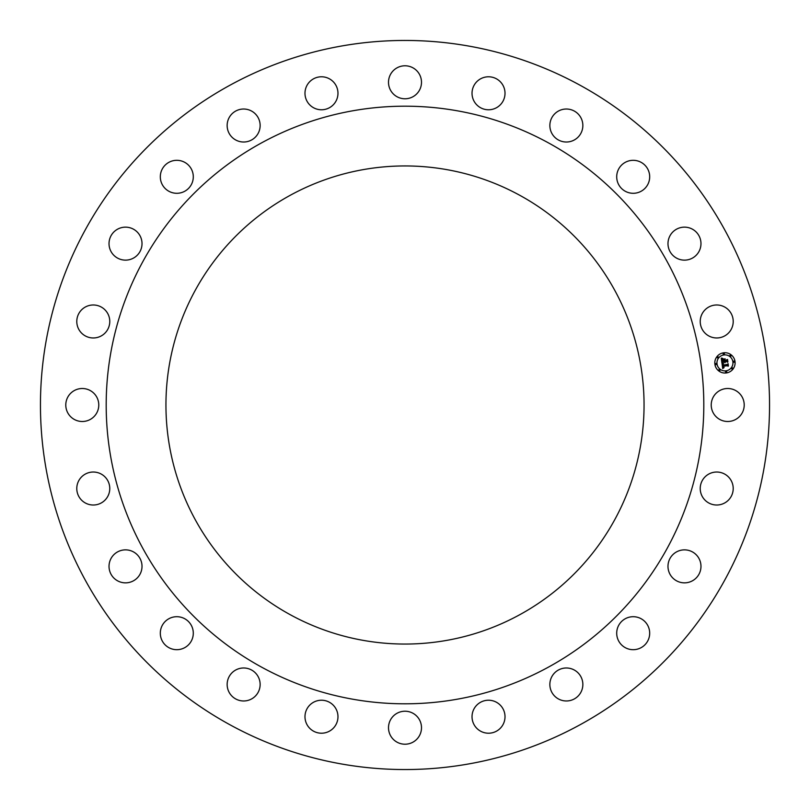 <?xml version="1.0" encoding="UTF-8"?>
<svg xmlns="http://www.w3.org/2000/svg" width="810" height="810" viewBox="0 0 810 810"><rect width="100%" height="100%" fill="white"/><g stroke="black" fill="none" stroke-linecap="round" stroke-linejoin="round"><path stroke-width="1.21" d="M713.245 412.908A16.494 16.494 0 0 0 735.622 419.479A16.494 16.494 0 0 0 742.193 397.092A16.494 16.494 0 0 0 719.806 390.521A16.494 16.494 0 0 0 713.245 412.908M579.778 85.08A364.551 364.551 0 0 1 724.92 579.778A364.551 364.551 0 0 1 230.222 724.92A364.551 364.551 0 0 1 85.08 230.222A364.551 364.551 0 0 1 579.778 85.08M700.69 492.419A16.494 16.494 0 0 1 712.83 472.493A16.494 16.494 0 0 1 732.746 484.633A16.494 16.494 0 0 1 720.616 504.549A16.494 16.494 0 0 1 700.69 492.419M667.987 565.967A16.494 16.494 0 0 1 684.875 549.869A16.494 16.494 0 0 1 700.974 566.747A16.494 16.494 0 0 1 684.096 582.846A16.494 16.494 0 0 1 667.987 565.967M617.372 628.55A16.494 16.494 0 0 1 637.835 617.372A16.494 16.494 0 0 1 649.023 637.835A16.494 16.494 0 0 1 628.55 649.023A16.494 16.494 0 0 1 617.372 628.55M552.268 675.894A16.494 16.494 0 0 1 574.938 670.396A16.494 16.494 0 0 1 580.446 693.066A16.494 16.494 0 0 1 557.776 698.564A16.494 16.494 0 0 1 552.268 675.894M477.141 704.781A16.494 16.494 0 0 1 500.458 705.338A16.494 16.494 0 0 1 499.912 728.656A16.494 16.494 0 0 1 476.594 728.109A16.494 16.494 0 0 1 477.141 704.781M397.092 713.245A16.494 16.494 0 0 1 419.479 719.806A16.494 16.494 0 0 1 412.908 742.193A16.494 16.494 0 0 1 390.521 735.622A16.494 16.494 0 0 1 397.092 713.245M317.581 700.69A16.494 16.494 0 0 1 337.507 712.83A16.494 16.494 0 0 1 325.367 732.746A16.494 16.494 0 0 1 305.451 720.616A16.494 16.494 0 0 1 317.581 700.69M244.033 667.987A16.494 16.494 0 0 1 260.132 684.875A16.494 16.494 0 0 1 243.253 700.974A16.494 16.494 0 0 1 227.154 684.096A16.494 16.494 0 0 1 244.033 667.987M181.45 617.372A16.494 16.494 0 0 1 192.628 637.835A16.494 16.494 0 0 1 172.165 649.023A16.494 16.494 0 0 1 160.977 628.55A16.494 16.494 0 0 1 181.45 617.372M134.106 552.268A16.494 16.494 0 0 1 139.603 574.938A16.494 16.494 0 0 1 116.934 580.446A16.494 16.494 0 0 1 111.436 557.776A16.494 16.494 0 0 1 134.106 552.268M105.219 477.141A16.494 16.494 0 0 1 104.662 500.458A16.494 16.494 0 0 1 81.344 499.912A16.494 16.494 0 0 1 81.891 476.594A16.494 16.494 0 0 1 105.219 477.141M96.754 397.092A16.494 16.494 0 0 1 90.194 419.479A16.494 16.494 0 0 1 67.807 412.908A16.494 16.494 0 0 1 74.378 390.521A16.494 16.494 0 0 1 96.754 397.092M109.309 317.581A16.494 16.494 0 0 1 97.17 337.507A16.494 16.494 0 0 1 77.254 325.367A16.494 16.494 0 0 1 89.383 305.451A16.494 16.494 0 0 1 109.309 317.581M142.013 244.033A16.494 16.494 0 0 1 125.125 260.132A16.494 16.494 0 0 1 109.026 243.253A16.494 16.494 0 0 1 125.904 227.154A16.494 16.494 0 0 1 142.013 244.033M192.628 181.45A16.494 16.494 0 0 1 172.165 192.628A16.494 16.494 0 0 1 160.977 172.165A16.494 16.494 0 0 1 181.45 160.977A16.494 16.494 0 0 1 192.628 181.45M257.732 134.106A16.494 16.494 0 0 1 235.062 139.603A16.494 16.494 0 0 1 229.554 116.934A16.494 16.494 0 0 1 252.224 111.436A16.494 16.494 0 0 1 257.732 134.106M332.859 105.219A16.494 16.494 0 0 1 309.542 104.662A16.494 16.494 0 0 1 310.088 81.344A16.494 16.494 0 0 1 333.406 81.891A16.494 16.494 0 0 1 332.859 105.219M412.908 96.754A16.494 16.494 0 0 1 390.521 90.194A16.494 16.494 0 0 1 397.092 67.807A16.494 16.494 0 0 1 419.479 74.378A16.494 16.494 0 0 1 412.908 96.754M492.419 109.309A16.494 16.494 0 0 1 472.493 97.17A16.494 16.494 0 0 1 484.633 77.254A16.494 16.494 0 0 1 504.549 89.383A16.494 16.494 0 0 1 492.419 109.309M565.967 142.013A16.494 16.494 0 0 1 549.869 125.125A16.494 16.494 0 0 1 566.747 109.026A16.494 16.494 0 0 1 582.846 125.904A16.494 16.494 0 0 1 565.967 142.013M628.55 192.628A16.494 16.494 0 0 1 617.372 172.165A16.494 16.494 0 0 1 637.835 160.977A16.494 16.494 0 0 1 649.023 181.45A16.494 16.494 0 0 1 628.55 192.628M675.894 257.732A16.494 16.494 0 0 1 670.396 235.062A16.494 16.494 0 0 1 693.066 229.554A16.494 16.494 0 0 1 698.564 252.224A16.494 16.494 0 0 1 675.894 257.732M704.781 332.859A16.494 16.494 0 0 1 705.338 309.542A16.494 16.494 0 0 1 728.656 310.088A16.494 16.494 0 0 1 728.109 333.406A16.494 16.494 0 0 1 704.781 332.859M723.634 352.806A10.155 10.155 0 0 1 735.024 361.554A10.155 10.155 0 0 1 726.287 372.954A10.155 10.155 0 0 1 714.886 364.206A10.155 10.155 0 0 1 723.634 352.806M726.003 370.818A8.009 8.009 0 0 0 732.888 361.837A8.009 8.009 0 0 0 723.907 354.942A8.009 8.009 0 0 0 717.022 363.923A8.009 8.009 0 0 0 726.003 370.818M716.03 364.672A0.618 0.618 0 0 0 716.567 363.984A0.618 0.618 0 0 0 715.868 363.447A0.618 0.618 0 0 0 715.341 364.146A0.618 0.618 0 0 0 716.03 364.672M723.846 354.486A0.618 0.618 0 0 0 724.383 353.788A0.618 0.618 0 0 0 723.694 353.261A0.618 0.618 0 0 0 723.158 353.95A0.618 0.618 0 0 0 723.846 354.486M717.832 357.959A0.618 0.618 0 0 0 718.359 357.271A0.618 0.618 0 0 0 717.67 356.734A0.618 0.618 0 0 0 717.144 357.433A0.618 0.618 0 0 0 717.832 357.959M734.042 362.303A0.618 0.618 0 0 0 734.569 361.614A0.618 0.618 0 0 0 733.88 361.078A0.618 0.618 0 0 0 733.354 361.776A0.618 0.618 0 0 0 734.042 362.303M730.569 356.279A0.618 0.618 0 0 0 731.096 355.59A0.618 0.618 0 0 0 730.407 355.063A0.618 0.618 0 0 0 729.871 355.752A0.618 0.618 0 0 0 730.569 356.279M726.064 371.274A0.618 0.618 0 0 0 725.527 371.962A0.618 0.618 0 0 0 726.226 372.489A0.618 0.618 0 0 0 726.752 371.8A0.618 0.618 0 0 0 726.064 371.274M719.351 369.471A0.618 0.618 0 0 0 718.814 370.16A0.618 0.618 0 0 0 719.503 370.697A0.618 0.618 0 0 0 720.039 369.998A0.618 0.618 0 0 0 719.351 369.471M732.078 367.791A0.618 0.618 0 0 0 731.551 368.489A0.618 0.618 0 0 0 732.24 369.016A0.618 0.618 0 0 0 732.777 368.327A0.618 0.618 0 0 0 732.078 367.791M722.014 363.295L723.36 363.731L722.621 365.401L727.815 364.247L728.079 366.252L727.481 365.705L723.107 366.282L724.079 367.477L722.773 366.322L723.046 367.446L723.958 367.72L722.682 368.54L722.014 363.295M722.277 363.012L723.533 363.548L722.277 363.012M722.996 364.115L722.945 365.047L727.37 364.47L728.109 363.66L728.403 365.917L728.018 363.923L727.421 364.601L722.834 365.209L722.996 364.115M721.285 358.293L722.702 358.84L721.953 359.66L722.064 361.341L724.12 361.068L722.267 361.047L722.388 359.215L722.368 360.916L724.069 360.693L723.148 359.417L724.99 359.184L724.494 361.027L727.208 360.096L727.491 362.252L726.823 361.614L724.93 361.857L725.183 362.516L724.606 361.908L724.98 362.738L724.241 361.949L721.892 362.87L721.285 358.293M721.669 358.03L722.965 358.546L721.669 358.03M725.163 358.83L723.208 359.205L725.163 358.83M724.808 360.592L727.552 359.448L727.886 361.999L727.461 359.711L724.707 360.723L724.687 359.691L724.808 360.592M548.259 142.773A298.809 298.809 0 0 1 667.227 548.259A298.809 298.809 0 0 1 261.741 667.227A298.809 298.809 0 0 1 142.773 261.741A298.809 298.809 0 0 1 548.259 142.773M724.069 360.693L723.978 360.025M290.395 614.79A239.051 239.051 0 0 1 195.21 290.395A239.051 239.051 0 0 1 519.605 195.21A239.051 239.051 0 0 1 614.79 519.605A239.051 239.051 0 0 1 290.395 614.79"/></g></svg>
